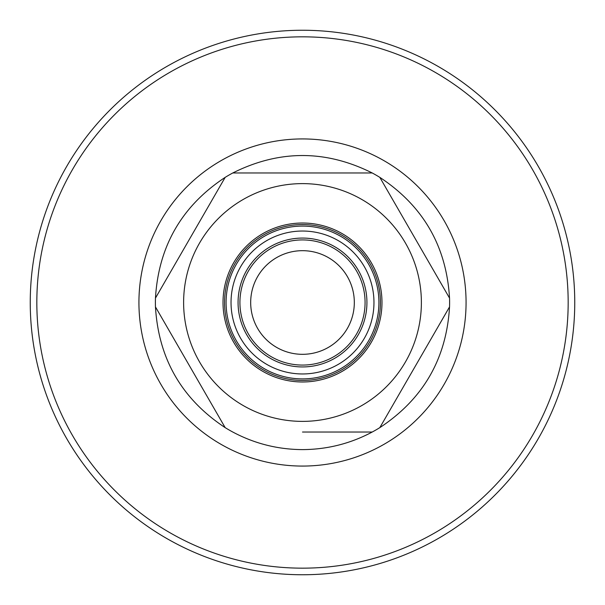 <?xml version="1.0" encoding="UTF-8"?>
<svg xmlns="http://www.w3.org/2000/svg" width="605" height="605" viewBox="0 0 605 605"><rect width="100%" height="100%" fill="white"/><g stroke="black" fill="none" stroke-linecap="round" stroke-linejoin="round"><path stroke-width="0.91" d="M302.5 568.163A265.663 265.663 0 0 1 72.426 169.665A265.663 265.663 0 0 1 532.574 169.665A265.663 265.663 0 0 1 302.5 568.163M354.318 302.5A51.818 51.818 0 0 1 276.591 347.376A51.818 51.818 0 0 1 276.591 257.624A51.818 51.818 0 0 1 354.318 302.5M302.5 365.072A62.572 62.572 0 0 1 248.307 271.214A62.572 62.572 0 0 1 356.693 271.214A62.572 62.572 0 0 1 302.5 365.072A62.572 62.572 0 0 1 248.307 271.214A62.572 62.572 0 0 1 356.693 271.214A62.572 62.572 0 0 1 302.5 365.072M302.5 574.75A272.25 272.25 0 0 0 538.276 166.375A272.25 272.25 0 0 0 66.724 166.375A272.25 272.25 0 0 0 302.5 574.75M449.538 298.099A147.106 147.106 0 0 1 449.538 306.901C446.437 358.773 423.197 399.013 379.827 427.637A147.106 147.106 0 0 1 372.204 432.038C350.416 443.631 327.184 449.485 302.5 449.606C277.816 449.485 254.584 443.631 232.796 432.038A147.106 147.106 0 0 1 225.173 427.637C181.803 399.013 158.563 358.773 155.462 306.901A147.106 147.106 0 0 1 155.462 298.099C158.563 246.227 181.803 205.987 225.173 177.363A147.106 147.106 0 0 1 232.796 172.962C279.268 149.715 325.732 149.715 372.204 172.962A147.106 147.106 0 0 1 379.827 177.363C423.197 205.987 446.437 246.227 449.538 298.099L379.827 177.363L449.538 298.099M232.796 172.962L372.204 172.962L232.796 172.962M155.462 298.099L225.173 177.363L155.462 298.099M225.173 427.637L155.462 306.901L225.173 427.637M449.538 306.901L379.827 427.637L449.538 306.901M302.5 421.383A118.882 118.882 0 0 1 199.544 243.059A118.882 118.882 0 0 1 405.456 243.059A118.882 118.882 0 0 1 302.5 421.383M302.5 432.038L372.204 432.038L302.5 432.038M302.5 366.94A64.44 64.44 0 0 1 246.696 270.284A64.44 64.44 0 0 1 358.304 270.284A64.44 64.44 0 0 1 302.5 366.94M302.5 373.966A71.466 71.466 0 0 1 240.609 266.767A71.466 71.466 0 0 1 364.391 266.767A71.466 71.466 0 0 1 302.5 373.966M302.5 378.904A76.404 76.404 0 0 1 236.328 264.294A76.404 76.404 0 0 1 368.672 264.294A76.404 76.404 0 0 1 302.5 378.904M302.5 380.439A77.939 77.939 0 0 1 234.997 263.53A77.939 77.939 0 0 1 370.003 263.53A77.939 77.939 0 0 1 302.5 380.439M302.5 381.982A79.482 79.482 0 0 1 233.666 262.759A79.482 79.482 0 0 1 371.334 262.759A79.482 79.482 0 0 1 302.5 381.982M302.5 466.069A163.569 163.569 0 0 0 444.153 220.712A163.569 163.569 0 0 0 160.847 220.712A163.569 163.569 0 0 0 302.5 466.069"/></g></svg>
